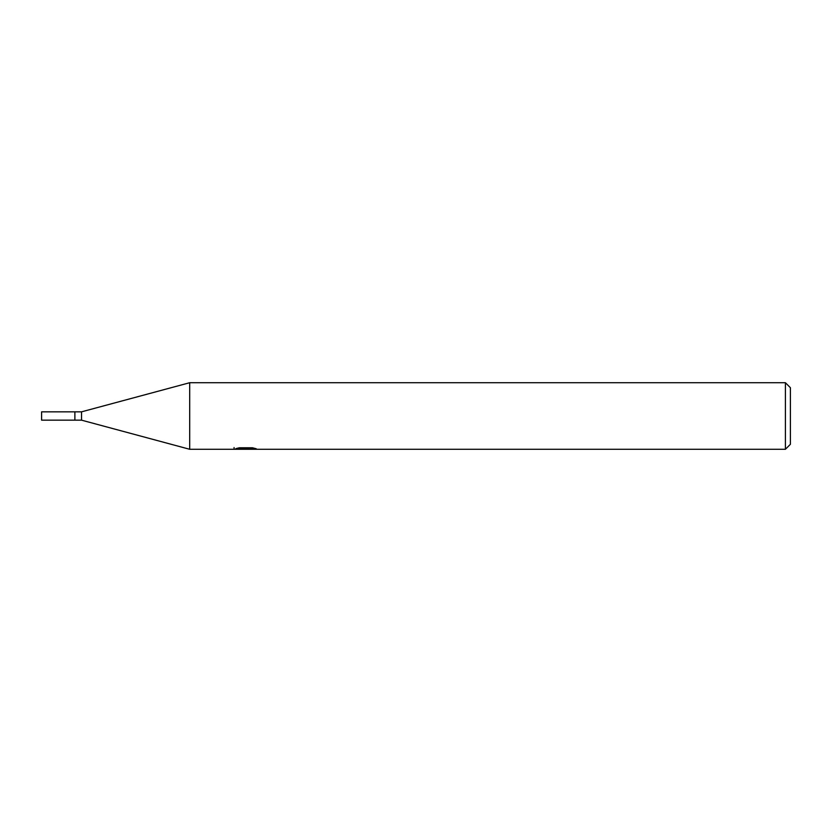<?xml version="1.0" encoding="UTF-8"?>
<svg xmlns="http://www.w3.org/2000/svg" width="832" height="832" viewBox="0 0 832 832"><rect width="100%" height="100%" fill="white"/><g stroke="black" fill="none" stroke-linecap="round" stroke-linejoin="round"><path stroke-width="1.25" d="M785.408 449.28L189.696 449.28L81.536 420.16L74.88 420.16L74.88 411.84L81.536 411.84L189.696 382.72L785.408 382.72L790.4 387.712L790.4 444.288L785.408 449.28L785.408 382.72M81.536 420.16L81.536 411.84M189.696 449.28L189.696 382.72M245.679 449.01L233.844 449.28L246.49 448.646L235.851 448.646L239.314 447.772L252.45 447.772L256.256 448.75L245.138 449.28L245.679 448.698M243.474 449.28L241.29 448.958M248.56 448.76L245.201 449.28M246.49 447.772L246.49 448.646M234.073 447.543L234.073 449.207M74.88 420.16L41.6 420.16L41.6 411.84L74.88 411.84M248.56 449.259L248.56 447.772"/></g></svg>
